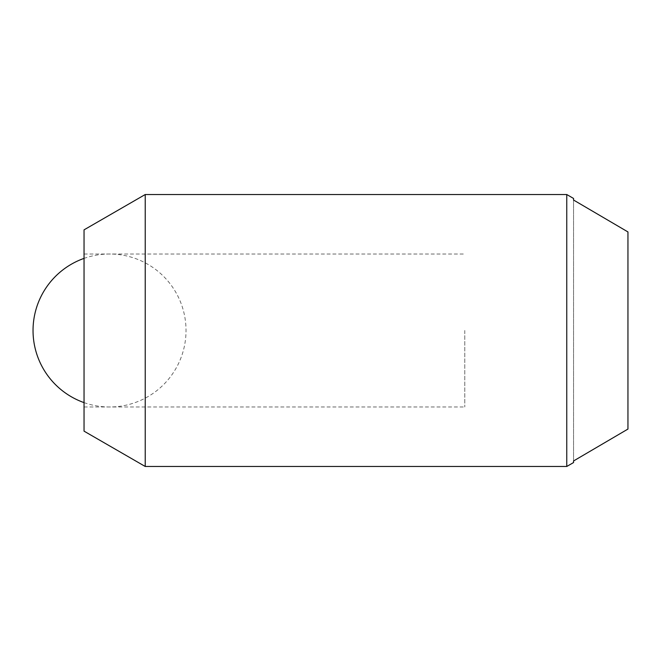 <?xml version="1.0" encoding="UTF-8"?>
<svg xmlns="http://www.w3.org/2000/svg" width="661" height="661" viewBox="0 0 661 661"><rect width="100%" height="100%" fill="white"/><g stroke="black" fill="none" stroke-linecap="round" stroke-linejoin="round"><path stroke-width="0.5" stroke-dasharray="3.31 2.48" d="M145.23 466.476L145.23 194.524M566.758 194.524L566.758 466.476M84.038 229.854L84.038 431.146M84.038 330.5L84.038 406.986L84.038 330.5M464.774 330.5L464.774 406.986L464.774 330.5M573.558 460.965L573.558 200.035L573.558 460.965L627.95 429.063L627.95 231.937L627.95 429.063L627.95 231.937L573.558 200.035M84.038 406.986L464.774 406.986M84.038 254.014L464.774 254.014M84.038 402.615A76.486 76.486 0 0 0 186.022 330.5A76.486 76.486 0 0 0 84.038 258.385"/><path stroke-width="0.99" d="M145.23 466.476L84.038 431.146L84.038 229.854L145.23 194.524L145.23 466.476L566.758 466.476L566.758 194.524L573.558 198.449L573.558 200.035L573.558 198.449M573.558 462.551L573.558 460.965L573.558 462.551L566.758 466.476M573.558 460.965L627.95 429.063L627.95 231.937L573.558 200.035M145.23 194.524L566.758 194.524M84.038 258.385A76.486 76.486 0 0 0 84.038 402.615"/></g></svg>
